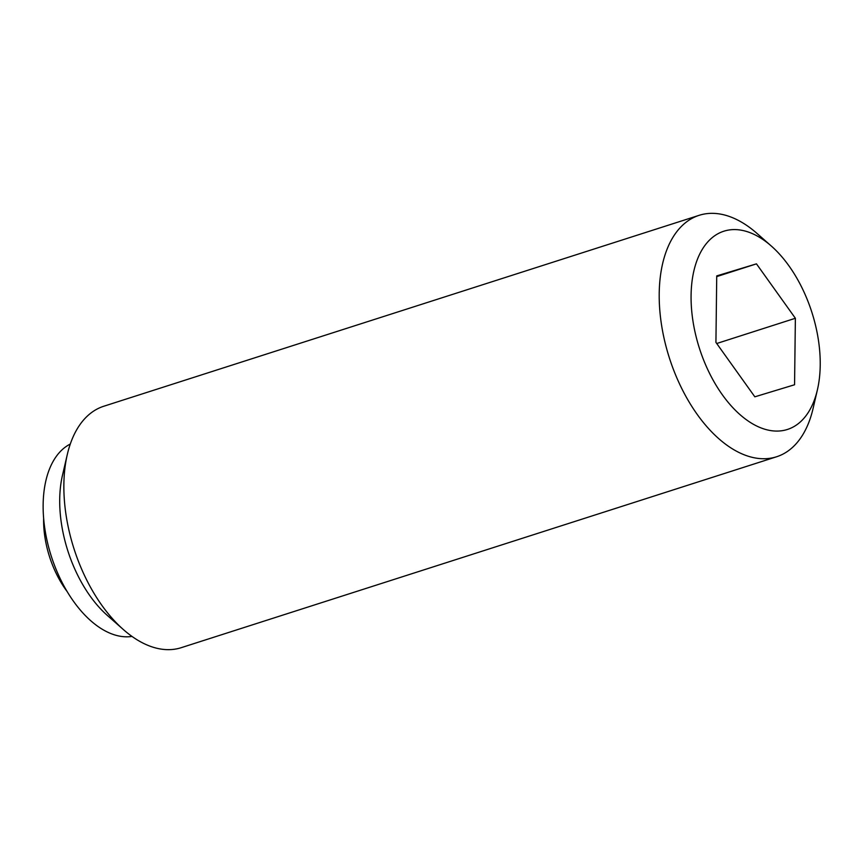 <?xml version="1.0" encoding="UTF-8"?>
<svg xmlns="http://www.w3.org/2000/svg" width="863" height="863" viewBox="0 0 863 863"><rect width="100%" height="100%" fill="white"/><g stroke="black" fill="none" stroke-linecap="round" stroke-linejoin="round"><path stroke-width="1.29" d="M43.635 518.264A73.948 41.942 72.2 0 0 43.614 519.246A73.948 41.942 72.2 0 0 67.131 591.543M771.317 246.041L756.937 233.377A126.775 71.899 72.2 0 0 739.267 220.885A126.775 71.899 72.2 0 0 699.149 215.319A126.775 71.899 72.2 0 0 661.619 325.459A126.775 71.899 72.2 0 0 736.452 451.187A126.775 71.899 72.2 0 0 776.581 456.764A126.775 71.899 72.2 0 0 813.086 408.458L817.412 389.796A104.099 59.04 72.2 0 0 771.317 246.041A104.099 59.04 72.2 0 0 756.808 235.782A104.099 59.04 72.2 0 0 691.08 295.545A104.099 59.04 72.2 0 0 754.499 424.887A104.099 59.04 72.2 0 0 817.412 389.796M699.149 215.319L103.797 406.236A126.775 71.899 72.2 0 0 67.292 454.542A126.775 71.899 72.2 0 0 123.441 629.623A126.775 71.899 72.2 0 0 141.111 642.115A126.775 71.899 72.2 0 0 181.23 647.682L776.581 456.764M67.292 454.542L62.449 475.405A101.424 57.519 72.2 0 0 107.368 615.459L123.441 629.623M70.291 444.046A101.424 57.519 72.2 0 0 45.825 534.596A101.424 57.519 72.2 0 0 104.93 630.777A101.424 57.519 72.2 0 0 131.985 636.419M716.732 275.901L756.463 263.851L795.373 318.274L794.564 384.758L754.834 396.818L715.923 342.384L716.732 275.901M716.732 276.591L756.463 263.851M716.721 343.506L795.373 318.274"/></g></svg>
